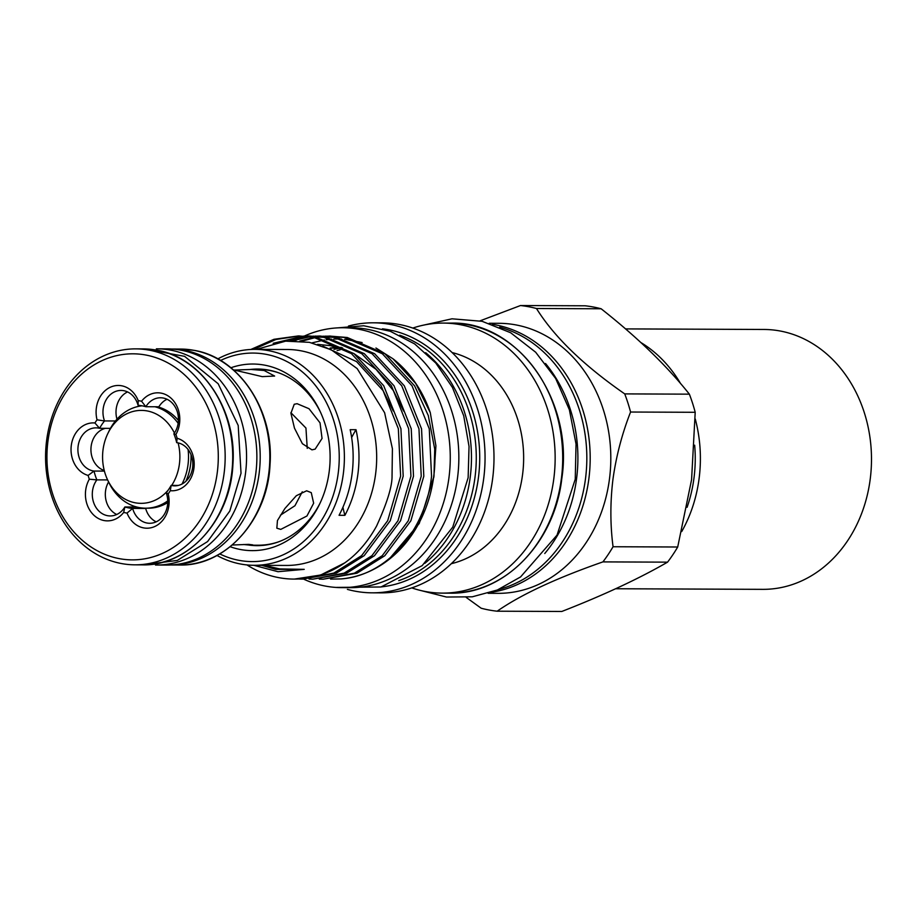 <?xml version="1.0" encoding="UTF-8"?>
<svg xmlns="http://www.w3.org/2000/svg" width="917" height="917" viewBox="0 0 917 917"><rect width="100%" height="100%" fill="white"/><g stroke="black" fill="none" stroke-linecap="round" stroke-linejoin="round"><path stroke-width="1.38" d="M615.662 588.748L762.898 589.344A129.939 108.068 -89.8 0 0 871.15 469.584A129.939 108.068 -89.8 0 0 780.103 330.991A129.939 108.068 -89.8 0 0 763.953 329.467L625.543 328.905M174.425 433.03A46.48 38.652 -89.8 0 0 147.19 410.942A46.48 38.652 -89.8 0 0 107.897 433.397A46.48 38.652 -89.8 0 0 107.702 480.084A46.48 38.652 -89.8 0 0 135.257 502.803A46.48 38.652 -89.8 0 0 168.247 490.045M171.697 485.402A46.48 38.652 -89.8 0 0 178.104 442.888M107.702 480.084L108.859 482.502A51.295 42.663 -89.8 0 0 139.269 507.582A51.295 42.663 -89.8 0 0 145.654 508.19A51.295 42.663 -89.8 0 0 167.754 500.877M182.025 484.027A51.295 42.663 -89.8 0 0 188.008 464.736A51.295 42.663 -89.8 0 0 188.088 449.513M178.15 423.31A51.295 42.663 -89.8 0 0 154.973 406.77M145.654 508.19L148.187 508.201A51.295 42.663 -89.8 0 0 167.742 502.585M185.933 481.207A51.295 42.663 -89.8 0 0 190.553 464.747A51.295 42.663 -89.8 0 0 191.023 454.706M677.709 547.002L691.578 479.671L695.201 412.295L630.564 412.031C622.001 433.936 616.132 456.368 612.946 479.35C610.16 502.356 610.195 524.822 613.06 546.738L677.709 547.002A153.46 127.623 90.2 0 1 667.553 562.155L602.916 561.892C556.103 578.237 520.845 594.674 497.163 611.203L561.812 611.467C603.65 595.133 638.908 578.696 667.553 562.155M497.163 611.203A153.46 127.623 -89.8 0 1 481.184 608.235L466.283 597.46M602.916 561.892A153.46 127.623 -89.8 0 0 613.06 546.738M489.219 323.277L499.077 323.311A135.017 112.287 90.2 0 1 609.473 478.961A135.017 112.287 90.2 0 1 497.977 593.345L488.131 593.299M348.471 326.051A135.017 112.287 90.2 0 1 373.322 322.807L382.263 322.841A135.017 112.287 90.2 0 1 492.658 478.491A135.017 112.287 90.2 0 1 381.163 592.863L372.233 592.829A135.017 112.287 90.2 0 1 347.394 589.379M373.322 322.807A135.017 112.287 90.2 0 1 483.717 478.456A135.017 112.287 90.2 0 1 372.233 592.829M452.15 352.575A107.667 89.545 90.2 0 1 522.575 474.525A107.667 89.545 90.2 0 1 451.29 563.691M382.446 328.825A129.584 107.77 90.2 0 1 478.433 477.619A129.584 107.77 90.2 0 1 381.403 586.88M412.81 328.068A135.017 112.287 90.2 0 1 443.415 323.082A135.017 112.287 90.2 0 1 553.811 478.731A135.017 112.287 90.2 0 1 442.315 593.116A135.017 112.287 90.2 0 1 411.756 587.889M399.743 335.221A127.589 106.108 90.2 0 1 475.006 477.31A127.589 106.108 90.2 0 1 398.746 580.633M425.66 352.69A127.589 106.108 90.2 0 1 470.203 477.287A127.589 106.108 90.2 0 1 424.8 563.37M251.671 369.459A88.296 73.44 90.2 0 1 258.307 369.058M250.352 369.459A88.296 73.44 90.2 0 1 257.688 369.047A88.296 73.44 90.2 0 1 320.411 412.031M230.901 367.763A93.305 77.59 90.2 0 1 319.815 410.747A93.305 77.59 90.2 0 1 329.192 471.59A93.305 77.59 90.2 0 1 319.437 504.453A93.305 77.59 90.2 0 1 230.178 546.715M217.799 358.902A107.977 89.797 90.2 0 1 255.029 349.366A107.977 89.797 90.2 0 1 343.313 473.837A107.977 89.797 90.2 0 1 254.147 565.308A107.977 89.797 90.2 0 1 216.997 555.473M255.029 349.366L287.319 349.492A107.977 89.797 90.2 0 1 375.603 473.974A107.977 89.797 90.2 0 1 286.448 565.445L254.147 565.308M342.935 507.239A92.812 77.188 -89.8 0 0 344.907 515.32A107.977 89.797 -89.8 0 0 357.917 473.894A107.977 89.797 -89.8 0 0 356.025 429.706A92.812 77.188 -89.8 0 0 351.647 437.569M344.907 515.32L339.061 515.297A107.977 89.797 -89.8 0 0 352.071 473.871A107.977 89.797 -89.8 0 0 350.179 429.683L356.025 429.706M220.538 360.473A104.263 86.714 90.2 0 1 306.645 375.764A104.263 86.714 90.2 0 1 338.201 473.264A104.263 86.714 90.2 0 1 219.748 553.914M253.849 565.308L278.011 571.704L304.226 569.354L279.788 568.93L263.878 565.353M256.531 349.366L285.645 341.147L309.407 342.339L331.301 349.813L357.172 368.6L384.624 412.742L392.407 448.722L392.052 475.82C392.247 486.285 387.089 503.02 376.589 526.026C367.9 541.764 357.275 554.051 344.723 562.9A121.594 101.122 90.2 0 1 293.944 579.086A121.594 101.122 90.2 0 1 246.96 564.929M344.723 562.9L320.686 575.016L294.391 579.086M298.69 579.017L302.564 579.12L333.822 573.091L361.619 555.633L387.696 520.673L400.626 476.106L398.345 428.709L381.105 385.69L351.429 353.618L313.74 337.353L298.392 335.92L273.954 339.301L250.857 349.457M298.392 335.92L316.319 337.364L354.008 353.63L383.684 385.702L400.924 428.72L403.193 476.118L390.264 520.684L364.187 555.645L336.39 573.102L302.553 579.12M308.995 579.051L312.869 579.166L344.127 573.136L371.924 555.679L398.001 520.718L410.931 476.152L408.65 428.743L391.421 385.736L361.745 353.653L324.056 337.399L304.834 336.035M308.697 335.966L326.624 337.41L364.313 353.664L393.989 385.748L411.229 428.755L413.498 476.164L400.569 520.73L374.491 555.691L346.695 573.148L312.869 579.166M319.299 579.097L323.174 579.2L354.432 573.171L382.229 555.713L408.306 520.764L421.235 476.187L418.966 428.789L401.726 385.782L372.05 353.698L334.361 337.433L315.139 336.08M319.001 336.012L336.929 337.445L374.617 353.71L404.294 385.782L421.533 428.801L423.814 476.198L410.873 520.776L384.796 555.725L357.011 573.182L323.174 579.2M253.596 349.366L275.983 339.473L299.676 335.943M303.538 336.103L273.151 343.302M278.653 342.11L304.834 336.195M306.118 336.103L309.98 335.977M313.855 336.138L309.98 336.436M308.697 336.585L289.91 340.849M292.718 340.78L309.98 336.745M311.264 336.585L315.139 336.23M316.422 336.149L320.297 336.023M329.318 336.046L347.234 337.49L384.922 353.756L414.599 385.828L428.296 415.584L434.727 449.124A121.594 101.122 90.2 0 1 433.752 476.244A121.594 101.122 90.2 0 1 388.556 559.817A121.594 101.122 90.2 0 1 341.135 578.914C386.619 575.75 425.775 530.679 431.552 476.232L429.271 428.835L412.031 385.816L382.355 353.744L344.666 337.479L325.443 336.115M324.16 336.184L320.285 336.482M319.001 336.619L315.127 337.158M313.843 337.376L299.836 341.032M301.899 341.216L315.127 337.616M316.411 337.387L320.285 336.791M321.569 336.631L325.443 336.275M326.727 336.195L330.601 336.069M434.727 449.124L433.97 476.198L419.264 523.458L388.556 559.817M330.567 579.097L341.135 578.914M393.29 359.028A117.685 97.878 90.2 0 1 393.553 359.235A117.685 97.878 90.2 0 1 430.302 412.707L415.722 383.432L392.992 358.788L375.947 348.002M362.112 342.557L344.712 339.244M341.399 339.026L333.777 339.026M331.69 339.152L326.074 339.726M324.354 339.978L311.975 342.889M303.584 579.12A129.939 108.068 -89.8 0 0 341.674 587.637A129.939 108.068 -89.8 0 0 448.975 477.551A129.939 108.068 -89.8 0 0 342.729 327.747A129.939 108.068 -89.8 0 0 304.421 336.023M341.674 587.637L350.26 587.671A129.939 108.068 -89.8 0 0 457.56 477.585A129.939 108.068 -89.8 0 0 351.314 327.782L342.729 327.747M499.685 327.186A134.272 111.668 90.2 0 1 585.493 478.754A134.272 111.668 90.2 0 1 498.619 589.471M545.523 363.51A134.272 111.668 90.2 0 1 576.564 478.72A134.272 111.668 90.2 0 1 544.755 553.513M156.349 348.838A108.103 89.9 90.2 0 1 157.105 348.838L167.41 348.884A108.103 89.9 90.2 0 1 255.797 473.504A108.103 89.9 90.2 0 1 166.539 565.078L156.222 565.032A108.103 89.9 90.2 0 1 155.466 565.032M157.105 348.838A108.103 89.9 90.2 0 1 245.492 473.459A108.103 89.9 90.2 0 1 156.222 565.032M167.032 399.262A21.653 18.008 -89.8 0 0 158.893 406.781L145.849 406.724A51.673 42.973 -89.8 0 0 141.997 405.795A51.673 42.973 -89.8 0 0 138.077 405.28A21.653 18.008 -89.8 0 0 123.749 390.688A21.653 18.008 -89.8 0 0 121.067 390.436A21.653 18.008 -89.8 0 0 104.527 420.937A51.673 42.973 -89.8 0 0 99.586 428.308A21.653 18.008 -89.8 0 0 98.692 428.113A21.653 18.008 -89.8 0 0 95.998 427.861A21.653 18.008 -89.8 0 0 77.956 447.817A21.653 18.008 -89.8 0 0 93.133 470.914A21.653 18.008 -89.8 0 0 94.027 471.051L88.112 475.419A26.604 22.134 90.2 0 1 71.297 445.433A26.604 22.134 90.2 0 1 94.921 422.978A56.613 47.088 90.2 0 1 97.042 419.814A26.604 22.134 90.2 0 1 121.64 385.782A26.604 22.134 90.2 0 1 138.215 400.614A56.613 47.088 90.2 0 1 139.888 400.889A56.613 47.088 90.2 0 1 141.55 401.233A26.604 22.134 90.2 0 1 161.094 393.118A26.604 22.134 90.2 0 1 175.904 434.475A56.613 47.088 90.2 0 1 177.119 438.269L176.694 442.647A51.673 42.973 -89.8 0 0 173.863 433.833A21.653 18.008 -89.8 0 0 177.394 412.1A21.653 18.008 -89.8 0 0 163.215 398.024A21.653 18.008 -89.8 0 0 160.521 397.772A21.653 18.008 -89.8 0 0 145.849 406.724L141.55 401.233M110.441 428.354L99.586 428.308L94.921 422.978M115.439 420.972L104.527 420.937L97.042 419.814M138.077 405.28L138.215 400.614M177.119 438.269A26.604 22.134 90.2 0 1 193.934 468.243A26.604 22.134 90.2 0 1 170.31 490.71L171.147 485.402A21.653 18.008 -89.8 0 0 172.041 485.597A21.653 18.008 -89.8 0 0 174.734 485.85A21.653 18.008 -89.8 0 0 192.776 465.882A21.653 18.008 -89.8 0 0 177.6 442.785A21.653 18.008 -89.8 0 0 176.694 442.647M145.837 355.028A103.025 85.682 -89.8 0 0 47.959 441.1A103.025 85.682 -89.8 0 0 119.393 558.659A103.025 85.682 -89.8 0 0 217.272 472.587A103.025 85.682 -89.8 0 0 145.837 355.028M121.502 563.554A107.977 89.797 90.2 0 1 45.85 448.39A107.977 89.797 90.2 0 1 135.808 348.873A107.977 89.797 90.2 0 1 149.219 350.145A107.977 89.797 90.2 0 1 224.883 465.309A107.977 89.797 90.2 0 1 134.925 564.826A107.977 89.797 90.2 0 1 121.502 563.554M311.952 449.846L315.15 449.135L322.05 438.441L320.033 422.852L309.006 408.718L297.108 403.698L294.231 404.271L290.918 413.28L294.472 428.147L302.392 443.702L311.952 449.846M307.241 448.356L305.946 428.044L290.884 412.696M243.555 544.503L250.421 545.179L252.714 544.858L248.645 544.377L232.23 545.019M280.373 515.216L294.953 505.726L302.266 491.81M280.785 529.384L306.943 515.996L313.648 503.204L311.264 492.635L306.633 490.801L296.34 495.696L284.912 508.488L277.45 520.535L276.842 528.203L280.785 529.384M233.365 369.838L262.239 376.635L274.63 376.05L264.142 370.491L251.132 369.459L234.695 370.044M127.578 391.926A21.653 18.008 -89.8 0 0 116.975 419.195M107.621 479.912L96.87 479.878A51.673 42.973 -89.8 0 1 94.027 471.051L104.4 471.097M105.444 428.331A21.653 18.008 -89.8 0 0 90.943 448.86A21.653 18.008 -89.8 0 0 104.24 470.478M279.582 373.162A87.86 73.073 -89.8 0 0 269.85 370.514A87.86 73.073 -89.8 0 0 258.926 369.482L251.132 369.459M170.31 490.71A56.613 47.088 90.2 0 1 168.189 493.873A26.604 22.134 90.2 0 1 154.984 526.415A26.604 22.134 90.2 0 1 127.027 513.062A56.613 47.088 90.2 0 1 123.68 512.443A26.604 22.134 90.2 0 1 93.66 515.01A26.604 22.134 90.2 0 1 89.327 479.201L96.87 479.878A21.653 18.008 -89.8 0 0 93.843 503.112A21.653 18.008 -89.8 0 0 110.212 515.939A21.653 18.008 -89.8 0 0 124.872 506.975L136.748 507.021M156.188 521.83A21.653 18.008 -89.8 0 1 145.677 508.477A51.673 42.973 90.2 0 1 141.768 507.961A51.673 42.973 90.2 0 1 141.722 507.961M123.68 512.443L124.872 506.975A51.673 42.973 -89.8 0 0 128.735 507.915A51.673 42.973 -89.8 0 0 132.644 508.419A21.653 18.008 -89.8 0 0 149.666 523.275A21.653 18.008 -89.8 0 0 166.206 492.773A51.673 42.973 -89.8 0 0 171.147 485.402L178.322 485.425M108.584 481.929A21.653 18.008 -89.8 0 0 116.734 514.494M178.425 420.41A51.295 42.663 -89.8 0 0 157.506 406.781M145.677 508.477L132.644 508.419L127.027 513.062M250.421 545.191L258.216 545.214A87.86 73.073 -89.8 0 0 278.894 541.718M89.327 479.201A56.613 47.088 90.2 0 1 88.112 475.419M173.863 433.833L175.904 434.475M168.189 493.873L166.206 492.773M257.597 545.649A88.296 73.44 90.2 0 1 250.949 545.191M342.557 347.921A110.269 91.7 -89.8 0 0 333.96 349.366M303.882 336.264A129.939 108.068 -89.8 0 0 300.398 337.937M298.128 339.13A129.939 108.068 -89.8 0 0 295.148 340.792M341.445 347.428A110.269 91.7 -89.8 0 0 330.854 348.3M330.086 348.059A110.269 91.7 90.2 0 1 333.123 347.726M338.178 347.44A110.269 91.7 90.2 0 1 340.241 347.417M433.81 477.436L435.919 445.845L430.302 412.707M320.044 503.181A88.296 73.44 90.2 0 1 256.978 545.649A88.296 73.44 90.2 0 1 249.584 545.168M340.253 349.744A110.269 91.7 -89.8 0 0 338.247 350.271A110.269 91.7 -89.8 0 0 337.124 350.592M630.564 412.031A153.46 127.623 -89.8 0 0 624.729 393.897L689.378 394.161C666.877 365.872 637.453 337.399 601.128 308.765L536.479 308.513C554.143 336.837 583.556 365.31 624.729 393.897M536.479 308.513A153.46 127.623 -89.8 0 0 520.501 305.533L585.149 305.797A153.46 127.623 90.2 0 1 601.128 308.765M480.061 320.847L520.501 305.533M689.378 394.161A153.46 127.623 90.2 0 1 695.201 412.295M142.078 405.807A51.295 42.663 -89.8 0 0 109.066 430.99L107.897 433.397M492.406 324.331A135.017 112.287 90.2 0 1 588.852 478.88A135.017 112.287 90.2 0 1 491.317 592.267M449.88 593.15A135.017 112.287 -89.8 0 0 561.364 478.766A135.017 112.287 -89.8 0 0 450.969 323.116C517.647 320.904 574.088 400.454 561.789 478.708C554.567 542.933 504.132 594.663 449.88 593.15L442.315 593.116M156.784 350.179A107.977 89.797 -89.8 0 0 143.361 348.907L156.922 350.191C202.061 357.366 237.159 410.289 232.907 464.403C230.717 519.389 188.615 566.305 142.479 564.861A107.977 89.797 -89.8 0 0 232.437 465.343A107.977 89.797 -89.8 0 0 156.784 350.179M171.823 349.033A107.977 89.797 90.2 0 1 184.271 350.283A107.977 89.797 90.2 0 1 259.958 464.873A107.977 89.797 90.2 0 1 170.94 564.964M193.888 350.328A107.977 89.797 -89.8 0 0 180.466 349.056L194.026 350.34C239.165 357.515 274.263 410.438 270.022 464.552C267.821 519.538 225.731 566.454 179.594 565.01A107.977 89.797 -89.8 0 0 269.541 465.492A107.977 89.797 -89.8 0 0 193.888 350.328M304.226 569.354L275.776 569.388L261.746 565.342M322.818 346.145L356.575 361.607L383.123 390.653L393.313 411.034M317.557 344.368L330.613 345.686L346.362 350.202M354.168 353.744L376.027 369.31L393.439 390.699L403.618 411.08M687.074 507.342A126.225 104.985 -89.8 0 0 694.662 445.181M640.868 342.534A129.939 108.068 90.2 0 1 680.609 383.615M695.258 418.954A129.939 108.068 90.2 0 1 681.732 531.539M421.27 590.64L446.464 597.036L472.266 596.807L497.381 589.986L520.581 576.931L557.043 535.092L575.246 479.236L576.036 444.046L569.365 409.727L555.645 378.469L535.677 352.243L510.654 332.745L482.136 321.317L452.012 318.807L422.347 325.397M336.871 327.919L363.694 325.764L390.149 331.22L414.644 343.921L435.793 363.04L452.436 387.455L463.715 415.779L469.034 446.419L468.14 477.688L452.769 527.092L422.198 565.617L380.991 586.983L335.817 587.419M293.944 579.086L294.815 579.086M180.466 349.056L171.708 349.022M143.361 348.907L135.808 348.873M143.958 348.907L184.592 356.335L218.166 383.753L238.202 425.454L241.033 473.241L229.789 511.067L207.586 541.557L177.302 560.425L143.086 564.861M142.479 564.861L134.925 564.826M179.594 565.01L170.837 564.975M443.415 323.082L450.969 323.116"/></g></svg>
